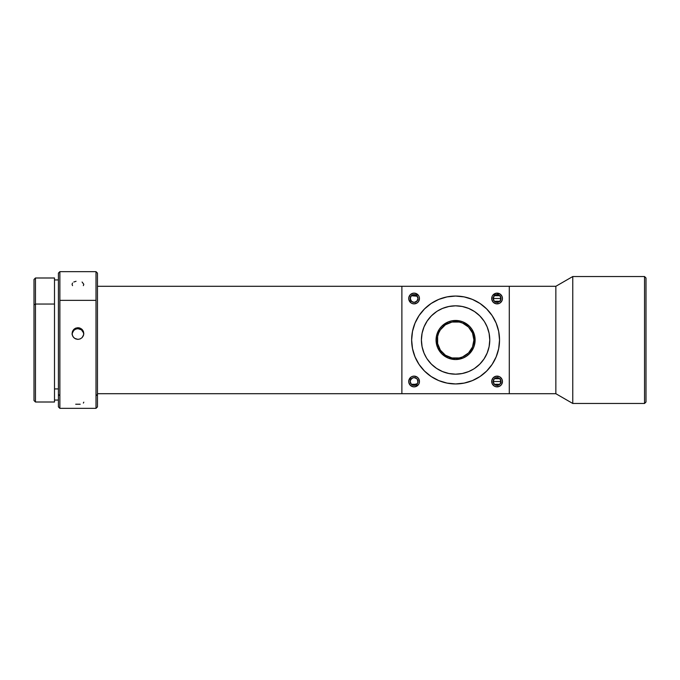 <?xml version="1.0" encoding="UTF-8"?>
<svg xmlns="http://www.w3.org/2000/svg" width="680" height="680" viewBox="0 0 680 680"><rect width="100%" height="100%" fill="white"/><g stroke="black" fill="none" stroke-linecap="round" stroke-linejoin="round"><path stroke-width="1.02" d="M644.538 403.469L646 402.007L646 277.993L644.538 276.53L644.538 403.469L644.538 276.53L572.764 276.53L555.849 286.297L509.294 286.297L509.294 393.703L555.849 393.703L555.849 286.297L555.849 393.703L572.764 403.469L572.764 276.53L572.764 403.469L644.538 403.469L572.764 403.469L555.849 393.703L401.88 393.703L401.88 286.297L97.469 286.297L509.294 286.297L509.294 393.703L401.88 393.703L401.88 286.297L555.849 286.297L572.764 276.53L644.538 276.53L646 277.993L646 402.007L644.538 403.469M97.469 393.703L401.88 393.703L97.469 393.703M75.701 404.226L80.189 404.226M96.007 408.349L96.007 300.356L59.874 300.356L59.874 408.349L59.874 395.683L58.412 394.493L58.412 406.887L59.874 408.349L96.007 408.349L97.469 406.887L97.469 394.493L96.007 395.683L96.007 408.349M81.201 328.686L83.359 331.287L83.691 334.653L82.084 337.646L80.18 338.921L77.945 339.371L74.681 338.376L73.066 336.762L72.191 334.653L72.531 331.279L74.689 328.678M79.093 327.82L82.084 329.4L83.359 331.287L83.802 333.514L83.351 335.75L82.084 337.646L80.18 338.921L77.945 339.371L75.692 338.921L73.797 337.646L72.531 335.741L72.08 333.506L72.531 331.279L73.797 329.4L75.701 328.142L79.093 327.82M75.701 328.142L77.945 327.7L77.945 328.678L75.701 329.128L73.797 330.395L72.531 332.282L72.08 334.509M72.531 283.05L72.08 284.317L72.531 285.642M76.058 281.282L73.797 282.013M83.351 285.642L83.802 284.317L82.084 282.022M417.019 301.078L417.996 298.503A3.91 3.91 0 0 1 414.086 302.404A3.91 3.91 0 0 1 410.184 298.503L411.647 301.546L414.298 302.404L417.188 300.875L417.996 298.503L416.849 295.74L414.086 294.593L411.324 295.74L410.184 298.503L410.482 299.999L411.324 301.265L414.086 302.404L416.849 301.265L417.996 298.503L417.248 296.208L411.324 295.74L410.184 298.503A3.91 3.91 0 0 1 414.086 294.593A3.91 3.91 0 0 1 417.996 298.503L417.75 297.143M412.037 303.458L414.086 303.875L417.07 302.966L418.557 301.486L419.458 298.503A5.372 5.372 0 0 1 414.086 303.875A5.372 5.372 0 0 1 408.723 298.503A5.372 5.372 0 0 1 414.086 293.131A5.372 5.372 0 0 1 419.458 298.503L419.05 296.446M416.483 378.411L414.29 377.596L412.403 377.978L411.069 379.015L410.184 381.497A3.91 3.91 0 0 1 414.086 377.596A3.91 3.91 0 0 1 417.996 381.497L417.019 378.921M419.05 383.554L419.458 381.497A5.372 5.372 0 0 1 414.086 386.869A5.372 5.372 0 0 1 408.723 381.497A5.372 5.372 0 0 1 414.086 376.125A5.372 5.372 0 0 1 419.458 381.497L418.557 378.513L417.07 377.034L414.086 376.125L412.037 376.541M499.519 338.861A43.945 43.945 0 0 0 461.448 296.454M460.632 296.352A43.945 43.945 0 0 0 453.348 296.115M411.663 338.852A43.945 43.945 0 0 0 411.647 340A43.945 43.945 0 0 1 455.591 296.055A43.945 43.945 0 0 1 499.528 340L498.687 348.576L496.188 356.813L492.125 364.412L486.659 371.067L480.004 376.533L472.404 380.596L464.16 383.095L455.591 383.945L447.015 383.095L438.77 380.596L431.179 376.533L424.515 371.067L419.05 364.412L414.995 356.813L412.497 348.576L411.647 340L412.497 331.423L414.995 323.187L419.05 315.588L424.515 308.933L431.179 303.467L438.77 299.404L447.015 296.905L455.591 296.055L464.16 296.905L472.404 299.404L480.004 303.467L486.659 308.933L492.125 315.588L496.188 323.187L498.687 331.423L499.528 340A43.945 43.945 0 0 1 455.591 383.945A43.945 43.945 0 0 1 411.647 340M500.072 302.966L502.052 300.551L502.46 298.503A5.372 5.372 0 0 1 497.088 303.875A5.372 5.372 0 0 1 491.716 298.503A5.372 5.372 0 0 1 497.088 293.131A5.372 5.372 0 0 1 502.46 298.503L502.052 296.446L500.072 294.032L500.888 294.703M501.551 384.48L502.46 381.497A5.372 5.372 0 0 1 497.088 386.869A5.372 5.372 0 0 1 491.716 381.497A5.372 5.372 0 0 1 497.088 376.125A5.372 5.372 0 0 1 502.46 381.497L502.052 379.449L500.072 377.034M58.412 388.926L54.502 388.926L58.412 388.926M35.462 304.036L34 304.887L34 400.537L34 304.887L35.462 304.036L35.462 402.007L35.462 304.036L54.502 304.036L35.462 304.036L35.462 277.993L35.462 304.036M34 400.537L35.462 402.007L54.502 402.007L54.502 278.018M436.96 345.856L436.058 340L437.546 347.471L441.779 353.812L448.112 358.046L455.591 359.533L460.454 358.912L455.591 359.533L463.063 358.046L466.438 356.235L469.396 353.812L473.629 347.471A19.533 19.533 0 0 0 474.351 345.406L474.504 344.87A19.533 19.533 0 0 0 474.742 343.817L475.116 340A19.533 19.533 0 0 0 474.742 336.2M459.731 320.918L461.448 321.368L456.739 320.501L451.775 320.85L448.112 321.954L441.779 326.188L439.348 329.154L436.433 336.192L436.092 341.148L436.823 345.406A19.533 19.533 0 0 0 448.112 358.037M445.425 355.224A18.309 18.309 0 0 0 472.506 347.012L473.9 340A18.309 18.309 0 0 1 455.591 358.309A18.309 18.309 0 0 1 437.283 340A18.309 18.309 0 0 0 440.36 350.166M437.283 340A18.309 18.309 0 0 1 455.591 321.691A18.309 18.309 0 0 1 473.9 340L472.506 332.996L468.537 327.054L462.596 323.085L459.162 322.039L452.021 322.039L445.417 324.776L440.368 329.825L438.677 332.996L437.631 336.43L437.631 343.57L440.368 350.175A18.309 18.309 0 0 0 445.417 355.224L452.021 357.96L459.162 357.96L462.596 356.915L468.537 352.945L472.506 347.004M458.847 320.748L456.144 320.475A19.533 19.533 0 0 0 455.6 320.467A19.533 19.533 0 0 1 475.116 340A19.533 19.533 0 0 1 455.591 359.533A19.533 19.533 0 0 1 436.058 340A19.533 19.533 0 0 1 455.591 320.467L456.731 320.501M459.552 359.125A19.533 19.533 0 0 0 463.054 358.046M463.063 358.037A19.533 19.533 0 0 0 473.629 347.48L474.742 343.808M474.742 343.8A19.533 19.533 0 0 0 475.116 340.008L474.504 335.129A19.533 19.533 0 0 0 463.063 321.963M474.674 344.148L474.215 345.856L475.082 341.148L474.742 336.192A19.533 19.533 0 0 0 474.504 335.138M463.054 321.954A19.533 19.533 0 0 0 459.552 320.875L460.76 321.164M457.971 320.62A19.533 19.533 0 0 0 457.963 320.62L459.552 320.875M460.998 358.768L460.454 358.912M474.351 334.594L474.504 335.129M474.844 343.264L474.988 337.748M474.351 345.406L474.215 345.856M457.835 320.603L453.339 320.603L459.399 320.85L463.063 321.954L469.396 326.188L471.827 329.154L474.742 336.192M460.998 321.232L460.454 321.087M450.177 358.768L455.591 359.533A19.533 19.533 0 0 1 455.039 359.524L450.423 358.836M487.16 353.082L484.007 358.989L487.16 353.082L489.107 346.664L489.762 340A34.178 34.178 0 0 1 455.591 374.178A34.178 34.178 0 0 1 421.413 340A34.178 34.178 0 0 1 455.591 305.822A34.178 34.178 0 0 1 489.762 340L489.107 333.336L487.16 326.918L484.679 322.065M494.309 301.24L493.187 298.503A3.91 3.91 0 0 1 497.088 294.593A3.91 3.91 0 0 1 500.998 298.503L493.187 298.503L494.309 295.757L493.485 297.007L493.187 298.503L500.998 298.503L499.868 301.24M499.868 378.76L500.998 381.497A3.91 3.91 0 0 1 497.088 385.407A3.91 3.91 0 0 1 493.187 381.497L494.326 384.26L493.187 381.497A3.91 3.91 0 0 1 497.088 377.596A3.91 3.91 0 0 1 500.998 381.497L493.187 381.497L494.309 378.76M494.343 295.724L499.834 295.724M499.868 295.757L500.998 298.503A3.91 3.91 0 0 1 497.088 302.404A3.91 3.91 0 0 1 493.187 298.503L494.326 301.265L495.592 302.107L497.088 302.404L499.851 301.265L494.343 301.282M494.343 378.717L499.834 378.717L497.088 377.596L495.592 377.893L494.326 378.734L493.187 381.497L500.998 381.497L499.868 384.243M499.834 384.276L494.343 384.276M484.007 358.989L479.757 364.166L484.007 358.989M442.51 371.577L436.602 368.416L442.51 371.577L448.919 373.515L455.591 374.178L462.256 373.515L468.664 371.577L473.526 369.096M436.602 368.416L431.426 364.166L436.602 368.416M424.014 326.918L427.176 321.011L424.014 326.918L422.067 333.336L421.413 340L422.067 346.664L424.014 353.082L426.496 357.935M427.176 321.011L431.426 315.834L427.176 321.011M468.664 308.423L474.581 311.584L468.664 308.423L462.256 306.484L455.591 305.822L448.919 306.484L442.51 308.423L437.656 310.904M474.581 311.584L479.757 315.834L474.581 311.584M492.626 384.48L492.125 383.554L494.105 385.968L496.043 386.767L499.146 386.461L500.888 385.296M494.326 384.26L497.088 385.407L499.851 384.26L500.998 381.497L499.851 378.734M492.125 296.446L491.818 299.548L493.289 302.294L496.043 303.764L499.146 303.458M499.851 301.265L500.998 298.503L499.851 295.74L497.088 294.593L494.326 295.74M450.177 321.232L450.721 321.087M484.007 321.011L479.757 315.834M436.602 311.584L431.426 315.834M427.176 358.989L431.426 364.166M474.581 368.416L479.757 364.166M452.327 359.252L454.435 359.499M451.452 359.082L450.721 358.912M451.631 320.875A19.533 19.533 0 0 0 448.12 321.954M448.112 321.963A19.533 19.533 0 0 0 436.679 335.129L436.058 340A19.533 19.533 0 0 0 436.433 343.8M436.679 335.138A19.533 19.533 0 0 0 436.441 336.183M436.433 336.2A19.533 19.533 0 0 0 436.058 339.991L436.186 337.781M436.441 343.817A19.533 19.533 0 0 0 436.679 344.87M448.12 358.046A19.533 19.533 0 0 0 451.631 359.125M436.679 335.129L436.925 334.254M436.5 344.148L436.331 343.255M442.646 352.945L440.368 350.175L445.417 355.224M473.9 340A18.309 18.309 0 0 0 445.425 324.776M445.417 324.776A18.309 18.309 0 0 0 440.368 329.825L442.646 327.054M440.36 329.834A18.309 18.309 0 0 0 438.677 332.988M470.815 350.175L468.537 352.945M468.537 327.054L470.815 329.825M436.823 334.594L436.96 334.144M436.194 337.748L436.331 336.736M54.502 401.982L54.502 277.993L35.462 277.993L34 279.463L34 304.887L34 279.488M411.663 341.139A43.945 43.945 0 0 0 449.726 383.546M450.542 383.648A43.945 43.945 0 0 0 460.632 383.648M460.862 383.622A43.945 43.945 0 0 0 499.477 342.244M499.511 341.148A43.945 43.945 0 0 0 499.528 340M58.412 273.139L58.412 406.861M411.102 385.968L410.295 385.296L413.041 386.767L415.14 386.767L418.557 384.48M415.225 377.765L413.304 377.672L411.069 379.015L410.184 381.497L410.83 383.648L411.324 384.26L414.315 384.404L417.248 383.792L417.809 382.678L417.699 380.001L416.849 378.734L414.086 377.596L412.599 377.893L410.482 380.001L410.184 381.497L411.324 384.26L414.086 385.407L415.582 385.109L417.699 382.993L417.996 381.497A3.91 3.91 0 0 1 414.086 385.407A3.91 3.91 0 0 1 410.184 381.497L411.324 384.26L415.089 384.31L417.248 383.792L417.945 382.1L417.75 380.128M409.624 295.519L410.295 294.703L408.825 297.449L408.825 299.548L411.102 302.966M419.05 364.412L424.515 371.067L431.179 376.533M480.004 376.533L486.659 371.067L492.125 364.412M492.125 315.588L486.659 308.933L480.004 303.467M431.179 303.467L424.515 308.933L419.05 315.588M418.557 295.519L415.14 293.233L413.041 293.233L410.295 294.703M500.072 294.032L496.043 293.233L492.626 295.519M499.146 376.541L496.043 376.236L493.289 377.706L491.818 380.451L492.125 383.554M411.102 377.034L408.825 380.451L408.825 382.551L410.295 385.296M96.007 300.356L96.007 395.683L97.469 394.493L97.469 273.113L96.007 271.651L96.007 300.356L96.007 271.651L59.874 271.651L59.874 300.356L59.874 271.651L58.412 273.113L58.412 394.493L59.874 395.683L59.874 300.356L96.007 300.356M83.615 333.013L81.456 329.817L77.945 328.678L77.945 327.7L80.189 328.142M83.359 403.07L83.802 402.169M97.469 406.861L97.469 273.139M417.809 297.313L417.248 296.208L415.82 295.817L411.324 295.74L410.474 297.024L410.44 299.88M413.312 302.328L412.403 302.022L414.298 302.404L416.483 301.589M415.233 302.234L416.041 301.886M411.069 300.976L411.647 301.546M410.822 296.352L410.474 297.024M410.474 382.976L410.83 383.648M411.647 378.454L411.069 379.015M413.304 377.672L412.403 377.978M417.809 380.298L417.188 379.125M73.797 330.395L72.191 333.378M75.701 329.128L74.613 329.715M79.084 328.788L77.945 328.678M54.502 400.052L58.412 400.052M54.502 279.947L58.412 279.947"/></g></svg>
